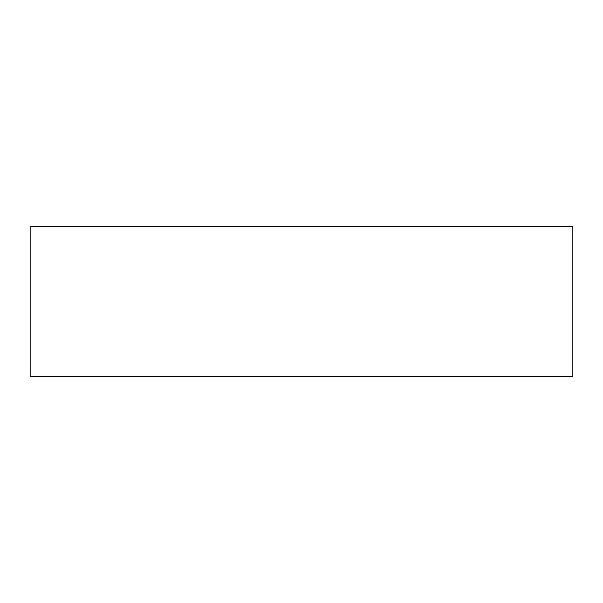 <?xml version="1.0" encoding="UTF-8"?>
<svg xmlns="http://www.w3.org/2000/svg" width="603" height="603" viewBox="0 0 603 603"><rect width="100%" height="100%" fill="white"/><g stroke="black" fill="none" stroke-linecap="round" stroke-linejoin="round"><path stroke-width="0.9" d="M301.5 226.736L30.15 226.736L30.15 376.264L572.85 376.264L572.85 226.736L301.5 226.736"/></g></svg>
